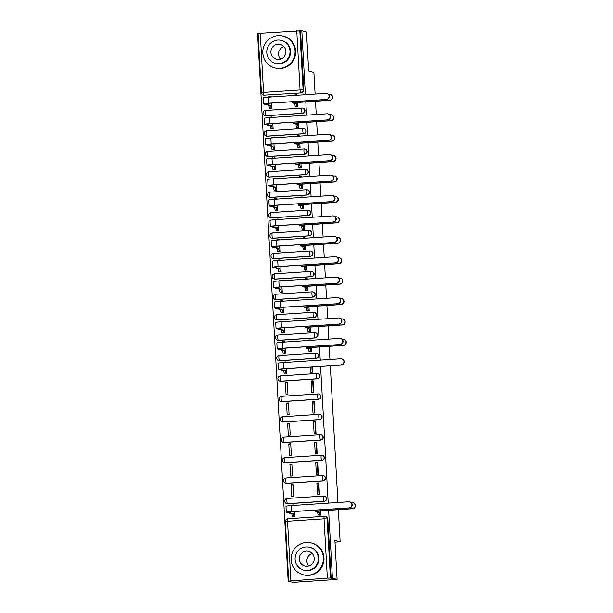 <?xml version="1.0" encoding="UTF-8"?>
<svg xmlns="http://www.w3.org/2000/svg" width="613" height="613" viewBox="0 0 613 613"><rect width="100%" height="100%" fill="white"/><g stroke="black" fill="none" stroke-linecap="round" stroke-linejoin="round"><path stroke-width="0.92" d="M266.05 115.773L302.561 113.351A2.628 2.582 -75.1 0 0 303.09 108.194L302.83 108.126A2.628 2.582 104.9 0 1 302.301 113.282L265.789 115.704A2.628 2.582 104.9 0 1 264.969 115.627L265.23 115.688A2.628 2.582 -75.1 0 0 266.05 115.773L265.789 115.704A2.628 0.46 86.2 0 1 265.176 112.961A2.628 0.46 86.2 0 1 265.467 110.463A2.628 2.628 0 0 0 264.969 115.627M267.191 136.193L303.696 133.772A2.628 2.582 -75.1 0 0 304.232 128.615L303.971 128.546A2.628 2.582 104.9 0 1 303.443 133.703L266.931 136.124A2.628 2.582 104.9 0 1 266.111 136.04L266.371 136.109A2.628 2.582 -75.1 0 0 267.191 136.193L266.931 136.124A2.628 0.46 86.2 0 1 266.318 133.381A2.628 0.46 86.2 0 1 266.609 130.883A2.628 2.628 0 0 0 266.111 136.04M268.333 156.614L304.837 154.192A2.628 2.582 -75.1 0 0 305.374 149.036L305.113 148.967A2.628 2.582 104.9 0 1 304.584 154.124L268.073 156.545A2.628 2.582 104.9 0 1 267.253 156.461L267.513 156.53A2.628 2.582 -75.1 0 0 268.333 156.614L268.073 156.545A2.628 0.46 86.2 0 1 267.46 153.802A2.628 0.46 86.2 0 1 267.751 151.304L304.24 148.89M269.475 177.034L305.979 174.605A2.628 2.582 -75.1 0 0 306.515 169.456L306.255 169.387A2.628 2.582 104.9 0 1 305.726 174.544L269.214 176.965A2.628 2.582 104.9 0 1 268.394 176.881L268.655 176.95A2.628 2.582 -75.1 0 0 269.475 177.034L269.214 176.965A2.628 0.46 86.2 0 1 268.601 174.222A2.628 0.46 86.2 0 1 268.892 171.724A2.628 2.628 0 0 0 268.394 176.881M270.617 197.455L307.121 195.026A2.628 2.582 -75.1 0 0 307.657 189.877L307.397 189.808A2.628 2.582 104.9 0 1 306.868 194.957L270.356 197.386A2.628 2.582 104.9 0 1 269.536 197.302L269.797 197.371A2.628 2.582 -75.1 0 0 270.617 197.455L270.356 197.386A2.628 0.46 86.2 0 1 269.743 194.643A2.628 0.46 86.2 0 1 270.034 192.145A2.628 2.628 0 0 0 269.536 197.302M271.758 217.876L308.262 215.447A2.628 2.582 -75.1 0 0 308.799 210.29L308.538 210.221A2.628 2.582 104.9 0 1 308.01 215.378L271.498 217.807A2.628 2.582 104.9 0 1 270.678 217.722L270.938 217.791A2.628 2.582 -75.1 0 0 271.758 217.876L271.498 217.807A2.628 0.46 86.2 0 1 270.885 215.063A2.628 0.46 86.2 0 1 271.176 212.565A2.628 2.628 0 0 0 270.678 217.722M272.9 238.288L309.404 235.867A2.628 2.582 -75.1 0 0 309.94 230.71L309.68 230.641A2.628 2.582 104.9 0 1 309.151 235.798L272.639 238.219A2.628 2.582 104.9 0 1 271.82 238.143L272.072 238.212A2.628 2.582 -75.1 0 0 272.9 238.288L272.639 238.219A2.628 0.46 86.2 0 1 272.026 235.484A2.628 0.46 86.2 0 1 272.318 232.986A2.628 2.628 0 0 0 271.82 238.143M274.042 258.709L310.546 256.288A2.628 2.582 -75.1 0 0 311.082 251.131L310.822 251.062A2.628 2.582 104.9 0 1 310.293 256.219L273.781 258.64A2.628 2.582 104.9 0 1 272.961 258.563L273.214 258.632A2.628 2.582 -75.1 0 0 274.042 258.709L273.781 258.64A2.628 0.46 86.2 0 1 273.168 255.897A2.628 0.46 86.2 0 1 273.459 253.407L309.94 250.985M275.183 279.13L311.688 276.708A2.628 2.582 -75.1 0 0 312.224 271.551L311.963 271.482A2.628 2.582 104.9 0 1 311.435 276.639L274.923 279.061A2.628 2.582 104.9 0 1 274.103 278.984L274.356 279.053A2.628 2.582 -75.1 0 0 275.183 279.13L274.923 279.061A2.628 0.46 86.2 0 1 274.31 276.317A2.628 0.46 86.2 0 1 274.601 273.827A2.628 2.628 0 0 0 274.103 278.984M276.325 299.55L312.829 297.129A2.628 2.582 -75.1 0 0 313.366 291.972L313.105 291.903A2.628 2.582 104.9 0 1 312.576 297.06L276.065 299.481A2.628 2.582 104.9 0 1 275.245 299.405L275.498 299.473A2.628 2.582 -75.1 0 0 276.325 299.55L276.065 299.481A2.628 0.46 86.2 0 1 275.452 296.738A2.628 0.46 86.2 0 1 275.743 294.248A2.628 2.628 0 0 0 275.245 299.405M277.467 319.971L313.971 317.549A2.628 2.582 -75.1 0 0 314.507 312.392L314.247 312.324A2.628 2.582 104.9 0 1 313.718 317.48L277.206 319.902A2.628 2.582 104.9 0 1 276.386 319.825L276.639 319.894A2.628 2.582 -75.1 0 0 277.467 319.971L277.206 319.902A2.628 0.46 86.2 0 1 276.593 317.159A2.628 0.46 86.2 0 1 276.884 314.661A2.628 2.628 0 0 0 276.386 319.825M278.608 340.391L315.113 337.97A2.628 2.582 -75.1 0 0 315.649 332.813L315.389 332.744A2.628 2.582 104.9 0 1 314.86 337.901L278.348 340.322A2.628 2.582 104.9 0 1 277.528 340.246L277.781 340.315A2.628 2.582 -75.1 0 0 278.608 340.391L278.348 340.322A2.628 0.46 86.2 0 1 277.735 337.579A2.628 0.46 86.2 0 1 278.026 335.081A2.628 2.628 0 0 0 277.528 340.246M279.75 360.812L316.254 358.39A2.628 2.582 -75.1 0 0 316.791 353.234L316.53 353.165A2.628 2.582 104.9 0 1 316.001 358.321L279.49 360.743A2.628 2.582 104.9 0 1 278.67 360.666L278.923 360.735A2.628 2.582 -75.1 0 0 279.75 360.812L279.49 360.743A2.628 0.46 86.2 0 1 278.877 358A2.628 0.46 86.2 0 1 279.168 355.502L315.649 353.088M280.892 381.232L317.396 378.811A2.628 2.582 -75.1 0 0 317.932 373.654L317.672 373.585A2.628 2.582 104.9 0 1 317.143 378.742L280.631 381.163A2.628 2.582 104.9 0 1 279.812 381.079L280.064 381.148A2.628 2.582 -75.1 0 0 280.892 381.232L280.631 381.163A2.628 0.46 86.2 0 1 280.018 378.42A2.628 0.46 86.2 0 1 280.31 375.922A2.628 2.628 0 0 0 279.812 381.079M282.034 401.653L318.538 399.232A2.628 2.582 -75.1 0 0 319.074 394.075L318.814 394.006A2.628 2.582 104.9 0 1 318.285 399.163L281.773 401.584A2.628 2.582 104.9 0 1 280.953 401.5L281.206 401.569A2.628 2.582 -75.1 0 0 282.034 401.653L281.773 401.584A2.628 0.46 86.2 0 1 281.16 398.841A2.628 0.46 86.2 0 1 281.451 396.343A2.628 2.628 0 0 0 280.953 401.5M283.175 422.073L319.679 419.652A2.628 2.582 -75.1 0 0 320.216 414.495L319.955 414.426A2.628 2.582 104.9 0 1 319.427 419.583L282.915 422.005A2.628 2.582 104.9 0 1 282.095 421.92L282.348 421.989A2.628 2.582 -75.1 0 0 283.175 422.073L282.915 422.005A2.628 0.46 86.2 0 1 282.302 419.261A2.628 0.46 86.2 0 1 282.593 416.763A2.628 2.628 0 0 0 282.095 421.92M284.317 442.494L320.821 440.065A2.628 2.582 -75.1 0 0 321.358 434.916L321.097 434.847A2.628 2.582 104.9 0 1 320.568 439.996L284.057 442.425A2.628 2.582 104.9 0 1 283.237 442.341L283.49 442.41A2.628 2.582 -75.1 0 0 284.317 442.494L284.057 442.425A2.628 0.46 86.2 0 1 283.444 439.682A2.628 0.46 86.2 0 1 283.735 437.184A2.628 2.628 0 0 0 283.237 442.341M285.459 462.915L321.963 460.486A2.628 2.582 -75.1 0 0 322.499 455.329L322.239 455.267A2.628 2.582 104.9 0 1 321.71 460.417L285.198 462.846A2.628 2.582 104.9 0 1 284.378 462.761L284.631 462.83A2.628 2.582 -75.1 0 0 285.459 462.915L285.198 462.846A2.628 0.46 86.2 0 1 284.585 460.102A2.628 0.46 86.2 0 1 284.876 457.605L321.358 455.191M286.6 483.328L323.105 480.906A2.628 2.582 -75.1 0 0 323.641 475.749L323.38 475.68A2.628 2.582 104.9 0 1 322.852 480.837L286.34 483.266A2.628 2.582 104.9 0 1 285.52 483.182L285.773 483.251A2.628 2.582 -75.1 0 0 286.6 483.328L286.34 483.266A2.628 0.46 86.2 0 1 285.727 480.523A2.628 0.46 86.2 0 1 286.018 478.025A2.628 2.628 0 0 0 285.52 483.182M287.742 503.748L324.246 501.327A2.628 2.582 -75.1 0 0 324.775 496.17L324.522 496.101A2.628 2.582 104.9 0 1 323.993 501.258L287.482 503.679A2.628 2.582 104.9 0 1 286.662 503.602L286.915 503.671A2.628 2.582 -75.1 0 0 287.742 503.748L287.482 503.679A2.628 0.46 86.2 0 1 286.869 500.936A2.628 0.46 86.2 0 1 287.16 498.446A2.628 2.628 0 0 0 286.662 503.602M258.111 33.661L257.575 33.692L288.179 581.109L327.365 578.105L324.047 518.813L287.543 521.234L290.853 580.534M338.353 509.679L340.146 541.8L334.92 540.405L337.096 579.415L292.845 582.35L288.179 581.109M258.142 33.416L300.531 30.842L303.849 90.142A2.628 2.582 104.9 0 1 301.42 92.931L264.18 95.161A2.628 2.582 104.9 0 1 263.36 95.076L264.088 95.276A2.628 2.582 -75.1 0 0 264.908 95.352M315.113 94.088L313.902 72.403L308.676 71.008L306.492 31.999L301.826 30.757L305.404 94.731M337.096 579.415L332.43 578.166L328.637 510.322M328.231 503.127L320.584 366.313M320.247 360.191L319.503 346.966M319.105 339.771L318.362 326.545M317.963 319.35L317.22 306.125M316.821 298.929L316.078 285.704M315.68 278.509L314.936 265.283M314.538 258.088L313.795 244.863M313.396 237.668L312.653 224.442M312.255 217.247L311.511 204.029M311.113 196.827L310.37 183.609M309.971 176.414L309.228 163.188M308.829 155.993L308.086 142.768M307.688 135.573L306.944 122.347M306.546 115.152L305.803 101.927M315.519 101.283L316.254 114.508M316.66 121.703L317.396 134.929M317.802 142.124L318.538 155.342M318.944 162.545L319.679 175.762M320.086 182.958L320.821 196.183M321.227 203.378L321.963 216.604M322.369 223.799L323.105 237.024M323.511 244.219L324.246 257.445M324.652 264.64L325.388 277.865M325.794 285.06L326.53 298.286M326.936 305.481L327.671 318.706M328.078 325.901L328.813 339.127M329.219 346.322L329.955 359.547M330.3 365.67L337.947 502.484M300.531 30.842L301.826 30.757M331.143 578.258L327.825 518.958L324.047 518.813A2.628 0.46 -93.8 0 1 324.346 516.315A2.628 0.46 -93.8 0 1 324.369 516.322A2.628 2.582 104.9 0 1 327.097 518.767L330.415 578.059L332.43 578.166M330.415 578.059L327.365 578.105M291.083 484.745L291.742 496.522L293.673 496.392L293.014 484.615L291.083 484.745L293.052 485.266M316.883 483.029L317.542 494.814L319.473 494.683L318.814 482.898L316.883 483.029L318.408 483.435L319.036 494.714M318.982 485.803L318.538 485.803M289.941 464.325L290.6 476.102L292.531 475.972L291.872 464.194L289.941 464.325L291.911 464.846M315.741 462.608L316.4 474.393L318.331 474.263L317.672 462.478L315.741 462.608L317.266 463.014L317.894 474.293M317.841 465.382L317.396 465.382M288.8 443.904L289.459 455.681L291.39 455.551L290.731 443.774L288.8 443.904L290.769 444.425M314.599 442.188L315.258 453.972L317.189 453.842L316.53 442.065L314.599 442.188L316.124 442.594L316.752 453.873M316.699 444.969L316.254 444.961M287.658 423.483L288.317 435.261L290.248 435.138L289.589 423.353L287.658 423.483L289.627 424.004M313.458 421.767L314.117 433.552L316.047 433.422L315.389 421.644L313.458 421.767L314.982 422.173L315.611 433.452M315.557 424.548L315.113 424.548M286.516 403.063L287.175 414.84L289.106 414.717L288.447 402.933L286.516 403.063L288.485 403.584M312.316 401.346L312.975 413.131L314.906 413.001L314.247 401.224L312.316 401.346L313.841 401.753L314.469 413.032M314.415 404.128L313.971 404.128M285.374 382.642L286.033 394.42L287.964 394.297L287.305 382.512L285.374 382.642L287.344 383.171M311.174 380.934L311.833 392.711L313.764 392.581L313.105 380.803L311.174 380.934L312.699 381.34L313.327 392.611M313.274 383.707L312.829 383.707M284.884 373.892L286.823 373.876L286.524 368.574M310.393 366.988L310.691 372.29L312.622 372.16L312.331 366.858M311.986 360.735L311.105 360.796M283.742 353.471L285.681 353.456L285.382 348.153M309.542 351.762L311.481 351.739L311.251 347.517M282.601 333.051L284.539 333.035L284.24 327.733M308.4 331.342L310.339 331.319L310.109 327.097M281.459 312.638L283.398 312.615L283.099 307.312M307.259 310.921L309.197 310.906L308.967 306.676M280.317 292.217L282.256 292.194L281.957 286.892M306.117 290.501L308.055 290.485L307.826 286.256M279.176 271.797L281.114 271.774L280.815 266.471M304.975 270.08L306.914 270.065L306.684 265.835M278.034 251.376L279.972 251.353L279.674 246.051M303.833 249.66L305.772 249.644L305.542 245.415M276.892 230.955L278.831 230.932L278.54 225.63M302.692 229.239L304.63 229.224L304.4 224.994M275.75 210.535L277.689 210.512L277.398 205.209M301.55 208.818L303.489 208.803L303.259 204.573M274.609 190.114L276.547 190.091L276.256 184.797M300.408 188.406L302.347 188.383L302.117 184.161M273.467 169.694L275.406 169.678L275.114 164.376M299.267 167.985L301.205 167.962L300.975 163.74M272.325 149.273L274.264 149.258L273.973 143.955M298.125 147.564L300.064 147.541L299.834 143.319M271.184 128.853L273.122 128.837L272.831 123.535M296.983 127.144L298.922 127.121L298.692 122.899M270.042 108.432L271.98 108.417L271.689 103.114M295.841 106.723L297.78 106.7L297.55 102.478M335.012 542.137L340.146 541.8M292.876 516.836L294.815 516.813L294.516 511.51M318.676 515.119L320.614 515.104L320.377 510.874M327.825 518.958A2.628 2.582 -75.1 0 0 325.917 516.59L325.196 516.399A2.628 2.628 0 0 0 324.346 516.315L287.834 518.736A2.628 0.46 -93.8 0 1 287.865 518.744L324.315 516.322M312.186 372.191L311.887 366.888M352.942 502.721L353.249 502.806A3.019 2.965 104.9 0 1 352.636 508.729L321.097 510.828L317.059 511.334L319.365 511.978L315.457 511.495A6.636 0.391 -3.2 0 1 315.35 511.434A6.636 0.391 -3.2 0 1 320.791 510.744L352.329 508.652A3.019 2.965 -75.1 0 0 352.942 502.721A3.019 2.965 -75.1 0 0 351.992 502.629L351.303 502.675M319.365 511.978L319.373 512.169A2.628 0.46 86.2 0 0 319.994 514.912L318.316 515.027A2.628 0.46 -93.8 0 1 317.703 512.284L317.687 512.085M319.005 515.211L318.316 515.027M317.404 503.848A2.628 0.46 -93.8 0 1 317.634 503.373A2.628 0.46 -93.8 0 1 317.664 503.373L319.289 503.265A2.628 0.46 86.2 0 0 319.082 503.733M319.963 503.426L319.342 503.265A2.628 0.46 86.2 0 0 319.312 503.258L317.634 503.373M320.614 515.081L319.994 514.912M349.096 507.786A3.019 2.965 -75.1 0 0 349.701 501.855A3.019 2.965 -75.1 0 0 348.759 501.763L291.413 505.572L291.75 511.594L349.402 507.87L292.056 511.679L288.018 512.184L293.573 513.886A2.628 0.46 86.2 0 0 294.186 516.629L294.815 516.79M349.701 501.855L350.008 501.94A3.019 2.965 104.9 0 1 349.402 507.87M293.566 513.686L291.888 513.801L286.424 512.345A6.636 0.391 -3.2 0 1 286.317 512.276A6.636 0.391 -3.2 0 1 291.75 511.594M293.206 516.92L292.516 516.736A2.628 0.46 -93.8 0 1 291.895 513.993L291.888 513.801M294.163 505.143L293.535 504.974A2.628 0.46 86.2 0 0 293.512 504.974A2.628 0.46 86.2 0 0 293.282 505.449M291.604 505.556A2.628 0.46 -93.8 0 1 291.834 505.081A2.628 0.46 -93.8 0 1 291.865 505.089L293.481 504.982M286.317 512.276L285.98 506.261A6.636 0.391 -3.2 0 1 291.413 505.572M308.875 565.968A7.617 7.486 104.9 0 1 312.209 553.462M323.396 557.776A16.413 16.13 -75.1 0 0 311.496 542.98A16.413 16.13 -75.1 0 0 291.144 559.914A16.413 16.13 -75.1 0 0 303.044 574.703A16.413 16.13 -75.1 0 0 323.396 557.776M303.044 574.703L303.634 574.864A16.413 16.13 -75.1 0 0 323.986 557.93A16.413 16.13 -75.1 0 0 312.086 543.133L311.496 542.98M309.772 547.279L310.316 547.424A11.816 11.616 104.9 0 1 318.883 558.075A11.816 11.616 104.9 0 1 304.232 570.266L303.688 570.121A11.816 11.616 -75.1 0 0 318.339 557.93A11.816 11.616 -75.1 0 0 309.772 547.279A11.816 11.616 -75.1 0 0 295.121 559.47A11.816 11.616 -75.1 0 0 303.688 570.121M299.251 559.194A7.617 7.486 -75.1 0 0 304.768 566.06A7.617 7.486 -75.1 0 0 314.216 558.205A7.617 7.486 -75.1 0 0 308.691 551.34A7.617 7.486 -75.1 0 0 299.251 559.194M280.539 59.139A7.617 7.486 104.9 0 1 283.873 46.626M295.06 50.94A16.413 16.13 -75.1 0 0 283.16 36.144A16.413 16.13 -75.1 0 0 262.808 53.078A16.413 16.13 -75.1 0 0 274.708 67.874A16.413 16.13 -75.1 0 0 295.06 50.94M274.708 67.874L275.298 68.028A16.413 16.13 -75.1 0 0 295.65 51.094A16.413 16.13 -75.1 0 0 283.75 36.305L283.16 36.144M281.436 40.443L281.98 40.588A11.816 11.616 104.9 0 1 290.547 51.239A11.816 11.616 104.9 0 1 275.888 63.43L275.352 63.285A11.816 11.616 -75.1 0 0 290.003 51.094A11.816 11.616 -75.1 0 0 281.436 40.443A11.816 11.616 -75.1 0 0 266.785 52.634A11.816 11.616 -75.1 0 0 275.352 63.285M270.915 52.366A7.617 7.486 -75.1 0 0 276.432 59.223A7.617 7.486 -75.1 0 0 285.88 51.369A7.617 7.486 -75.1 0 0 280.356 44.504A7.617 7.486 -75.1 0 0 270.915 52.366M343.809 339.364L344.115 339.441A3.019 2.965 104.9 0 1 343.502 345.372L311.963 347.464L307.925 347.977L310.232 348.613L306.324 348.13A6.636 0.391 -3.2 0 1 306.216 348.069A6.636 0.391 -3.2 0 1 311.657 347.387L343.196 345.288A3.019 2.965 -75.1 0 0 343.809 339.364A3.019 2.965 -75.1 0 0 342.859 339.273L342.169 339.318M310.232 348.613L310.239 348.812A2.628 0.46 86.2 0 0 310.86 351.555L309.182 351.663A2.628 0.46 -93.8 0 1 308.569 348.92L308.554 348.728M309.871 351.847L309.182 351.663M308.27 340.491A2.628 0.46 -93.8 0 1 308.5 340.016A2.628 0.46 -93.8 0 1 308.531 340.016L310.155 339.909M310.829 340.069L310.209 339.901A2.628 0.46 86.2 0 0 310.178 339.901A2.628 0.46 86.2 0 0 309.948 340.376M311.481 351.724L310.86 351.555M342.667 318.944L342.974 319.021A3.019 2.965 104.9 0 1 342.361 324.951L310.822 327.043L306.784 327.557L309.09 328.193L305.182 327.71A6.636 0.391 -3.2 0 1 305.075 327.649A6.636 0.391 -3.2 0 1 310.515 326.967L342.054 324.875A3.019 2.965 -75.1 0 0 342.667 318.944A3.019 2.965 -75.1 0 0 341.717 318.852L341.027 318.898M309.09 328.193L309.098 328.392A2.628 0.46 86.2 0 0 309.718 331.135L308.04 331.242A2.628 0.46 -93.8 0 1 307.427 328.499L307.412 328.307M308.73 331.426L308.04 331.242M307.128 320.07A2.628 0.46 -93.8 0 1 307.358 319.595A2.628 0.46 -93.8 0 1 307.389 319.595L309.013 319.488A2.628 0.46 86.2 0 0 308.806 319.955M309.688 319.649L309.067 319.488A2.628 0.46 86.2 0 0 309.036 319.48L307.358 319.595M310.339 331.304L309.718 331.135M341.525 298.523L341.832 298.6A3.019 2.965 104.9 0 1 341.219 304.531L309.68 306.623L305.642 307.136L307.948 307.772L304.04 307.289A6.636 0.391 -3.2 0 1 303.933 307.228A6.636 0.391 -3.2 0 1 309.373 306.546L340.912 304.454A3.019 2.965 -75.1 0 0 341.525 298.523A3.019 2.965 -75.1 0 0 340.583 298.431L339.886 298.477M307.948 307.772L307.956 307.971A2.628 0.46 86.2 0 0 308.577 310.714L306.898 310.822A2.628 0.46 -93.8 0 1 306.285 308.086L306.27 307.887M307.588 311.006L306.898 310.822M305.987 299.65A2.628 0.46 -93.8 0 1 306.216 299.175A2.628 0.46 -93.8 0 1 306.247 299.175L307.872 299.067A2.628 0.46 86.2 0 0 307.665 299.535M308.546 299.228L307.925 299.067A2.628 0.46 86.2 0 0 307.895 299.06L306.216 299.175M309.197 310.883L308.577 310.714M340.384 278.103L340.69 278.187A3.019 2.965 104.9 0 1 340.077 284.11L308.538 286.21L304.5 286.715L306.806 287.351L302.899 286.876A6.636 0.391 -3.2 0 1 302.791 286.807A6.636 0.391 -3.2 0 1 308.232 286.125L339.771 284.034A3.019 2.965 -75.1 0 0 340.384 278.103A3.019 2.965 -75.1 0 0 339.441 278.011L338.744 278.057M306.806 287.351L306.814 287.551A2.628 0.46 86.2 0 0 307.435 290.294L305.757 290.409A2.628 0.46 -93.8 0 1 305.144 287.666L305.128 287.466M306.446 290.593L305.757 290.409M304.845 279.229A2.628 0.46 -93.8 0 1 305.075 278.754A2.628 0.46 -93.8 0 1 305.105 278.754L306.73 278.647M307.404 278.808L306.784 278.647A2.628 0.46 86.2 0 0 306.753 278.639A2.628 0.46 86.2 0 0 306.523 279.114M308.055 290.462L307.435 290.294M339.242 257.682L339.548 257.766A3.019 2.965 104.9 0 1 338.935 263.69L307.397 265.789L303.358 266.295L305.665 266.939L301.757 266.456A6.636 0.391 -3.2 0 1 301.65 266.387A6.636 0.391 -3.2 0 1 307.09 265.705L338.629 263.613A3.019 2.965 -75.1 0 0 339.242 257.682A3.019 2.965 -75.1 0 0 338.299 257.59L337.602 257.636M305.665 266.939L305.672 267.13A2.628 0.46 86.2 0 0 306.293 269.873L304.615 269.988A2.628 0.46 -93.8 0 1 304.002 267.245L303.987 267.046M305.305 270.172L304.615 269.988M303.703 258.809A2.628 0.46 -93.8 0 1 303.933 258.334A2.628 0.46 -93.8 0 1 303.964 258.334L305.588 258.226M306.262 258.387L305.642 258.226A2.628 0.46 86.2 0 0 305.611 258.219A2.628 0.46 86.2 0 0 305.381 258.694M306.914 270.042L306.293 269.873M338.1 237.262L338.407 237.346A3.019 2.965 104.9 0 1 337.794 243.269L306.255 245.369L302.217 245.874L304.523 246.518L300.615 246.035A6.636 0.391 -3.2 0 1 300.508 245.974A6.636 0.391 -3.2 0 1 305.948 245.284L337.487 243.192A3.019 2.965 -75.1 0 0 338.1 237.262A3.019 2.965 -75.1 0 0 337.158 237.17L336.46 237.216M304.523 246.518L304.531 246.71A2.628 0.46 86.2 0 0 305.151 249.453L303.473 249.568A2.628 0.46 -93.8 0 1 302.86 246.824L302.845 246.625M304.163 249.752L303.473 249.568M302.561 238.388A2.628 0.46 -93.8 0 1 302.791 237.913A2.628 0.46 -93.8 0 1 302.822 237.913L304.446 237.806M305.121 237.974L304.5 237.806A2.628 0.46 86.2 0 0 304.469 237.798A2.628 0.46 86.2 0 0 304.24 238.281M305.772 249.621L305.151 249.453M336.958 216.841L337.265 216.925A3.019 2.965 104.9 0 1 336.652 222.856L305.113 224.948L301.075 225.454L303.381 226.097L299.473 225.615A6.636 0.391 -3.2 0 1 299.366 225.553A6.636 0.391 -3.2 0 1 304.807 224.864L336.345 222.772A3.019 2.965 -75.1 0 0 336.958 216.841A3.019 2.965 -75.1 0 0 336.016 216.749L335.319 216.795M303.381 226.097L303.389 226.289A2.628 0.46 86.2 0 0 304.01 229.032L302.332 229.147A2.628 0.46 -93.8 0 1 301.719 226.404L301.703 226.205M303.021 229.331L302.332 229.147M301.42 217.967A2.628 0.46 -93.8 0 1 301.65 217.492A2.628 0.46 -93.8 0 1 301.68 217.492L303.305 217.385A2.628 0.46 86.2 0 0 303.098 217.86M303.979 217.554L303.358 217.385A2.628 0.46 86.2 0 0 303.328 217.385L301.65 217.492M304.63 229.201L304.01 229.032M335.817 196.421L336.123 196.505A3.019 2.965 104.9 0 1 335.51 202.436L303.971 204.527L299.933 205.033L302.24 205.677L298.332 205.194A6.636 0.391 -3.2 0 1 298.224 205.133A6.636 0.391 -3.2 0 1 303.665 204.443L335.204 202.351A3.019 2.965 -75.1 0 0 335.817 196.421A3.019 2.965 -75.1 0 0 334.874 196.329L334.177 196.375M302.24 205.677L302.255 205.868A2.628 0.46 86.2 0 0 302.868 208.612L301.19 208.726A2.628 0.46 -93.8 0 1 300.577 205.983L300.562 205.784M301.88 208.91L301.19 208.726M300.278 197.547A2.628 0.46 -93.8 0 1 300.508 197.072A2.628 0.46 -93.8 0 1 300.539 197.079L302.163 196.965A2.628 0.46 86.2 0 0 301.956 197.44M302.837 197.133L302.217 196.965A2.628 0.46 86.2 0 0 302.186 196.965L300.508 197.072M303.489 208.78L302.868 208.612M334.675 176L334.982 176.084A3.019 2.965 104.9 0 1 334.369 182.015L302.83 184.107L298.792 184.613L301.098 185.256L297.19 184.774A6.636 0.391 -3.2 0 1 297.083 184.712A6.636 0.391 -3.2 0 1 302.523 184.023L334.062 181.931A3.019 2.965 -75.1 0 0 334.675 176A3.019 2.965 -75.1 0 0 333.733 175.908L333.035 175.954M301.098 185.256L301.113 185.448A2.628 0.46 86.2 0 0 301.726 188.191L300.048 188.306A2.628 0.46 -93.8 0 1 299.435 185.563L299.42 185.364M300.738 188.49L300.048 188.306M299.136 177.126A2.628 0.46 -93.8 0 1 299.366 176.651A2.628 0.46 -93.8 0 1 299.397 176.659L301.021 176.552M301.696 176.713L301.075 176.544A2.628 0.46 86.2 0 0 301.044 176.544A2.628 0.46 86.2 0 0 300.814 177.019M302.347 188.36L301.726 188.191M333.533 155.579L333.84 155.664A3.019 2.965 104.9 0 1 333.227 161.594L301.688 163.686L297.65 164.192L299.956 164.836L296.048 164.353A6.636 0.391 -3.2 0 1 295.941 164.292A6.636 0.391 -3.2 0 1 301.381 163.602L332.92 161.51A3.019 2.965 -75.1 0 0 333.533 155.579A3.019 2.965 -75.1 0 0 332.591 155.487L331.894 155.533M299.956 164.836L299.972 165.035A2.628 0.46 86.2 0 0 300.585 167.778L298.906 167.885A2.628 0.46 -93.8 0 1 298.293 165.142L298.278 164.943M299.596 168.069L298.906 167.885M297.995 156.706A2.628 0.46 -93.8 0 1 298.224 156.231A2.628 0.46 -93.8 0 1 298.255 156.238L299.88 156.131M300.554 156.292L299.933 156.123A2.628 0.46 86.2 0 0 299.903 156.123A2.628 0.46 86.2 0 0 299.673 156.599M301.205 167.939L300.585 167.778M332.392 135.159L332.698 135.243A3.019 2.965 104.9 0 1 332.085 141.174L300.546 143.266L296.508 143.779L298.815 144.415L294.907 143.932A6.636 0.391 -3.2 0 1 294.799 143.871A6.636 0.391 -3.2 0 1 300.24 143.181L331.779 141.09A3.019 2.965 -75.1 0 0 332.392 135.159A3.019 2.965 -75.1 0 0 331.449 135.067L330.752 135.113M298.815 144.415L298.83 144.614A2.628 0.46 86.2 0 0 299.443 147.358L297.765 147.465A2.628 0.46 -93.8 0 1 297.152 144.722L297.136 144.53M298.454 147.649L297.765 147.465M296.853 136.285A2.628 0.46 -93.8 0 1 297.083 135.81A2.628 0.46 -93.8 0 1 297.113 135.818L298.738 135.711M299.412 135.871L298.792 135.703A2.628 0.46 86.2 0 0 298.761 135.703A2.628 0.46 86.2 0 0 298.531 136.178M300.064 147.518L299.443 147.358M331.25 114.746L331.556 114.823A3.019 2.965 104.9 0 1 330.943 120.753L299.405 122.845L295.366 123.359L297.673 123.995L293.765 123.512A6.636 0.391 -3.2 0 1 293.665 123.451A6.636 0.391 -3.2 0 1 299.098 122.769L330.645 120.669A3.019 2.965 -75.1 0 0 331.25 114.746A3.019 2.965 -75.1 0 0 330.307 114.654L329.61 114.7M297.673 123.995L297.688 124.194A2.628 0.46 86.2 0 0 298.301 126.937L296.623 127.044A2.628 0.46 -93.8 0 1 296.01 124.301L295.995 124.11M297.313 127.228L296.623 127.044M295.711 115.872A2.628 0.46 -93.8 0 1 295.941 115.39A2.628 0.46 -93.8 0 1 295.972 115.397L297.596 115.29A2.628 0.46 86.2 0 0 297.389 115.757M298.27 115.451L297.65 115.282A2.628 0.46 86.2 0 0 297.619 115.282L295.941 115.39M298.922 127.098L298.301 126.937M330.108 94.325L330.415 94.402A3.019 2.965 104.9 0 1 329.802 100.333L298.263 102.425L294.225 102.938L296.531 103.574L292.623 103.091A6.636 0.391 -3.2 0 1 292.524 103.03A6.636 0.391 -3.2 0 1 297.956 102.348L329.503 100.248A3.019 2.965 -75.1 0 0 330.108 94.325A3.019 2.965 -75.1 0 0 329.166 94.233L328.468 94.279M296.531 103.574L296.546 103.773A2.628 0.46 86.2 0 0 297.159 106.516L295.481 106.624A2.628 0.46 -93.8 0 1 294.868 103.881L294.853 103.689M296.171 106.808L295.481 106.624M294.569 95.452A2.628 0.46 -93.8 0 1 294.799 94.977A2.628 0.46 -93.8 0 1 294.83 94.977L296.454 94.869A2.628 0.46 86.2 0 0 296.248 95.337M297.129 95.03L296.508 94.862A2.628 0.46 86.2 0 0 296.477 94.862L294.799 94.977M297.78 106.677L297.159 106.516M341.104 364.85A3.019 2.965 -75.1 0 0 341.717 358.919A3.019 2.965 -75.1 0 0 340.767 358.827L283.421 362.635L283.758 368.658L341.41 364.927L284.064 368.735L280.026 369.248L285.581 370.942A2.628 0.46 86.2 0 0 286.202 373.685L286.823 373.853M341.717 358.919L342.016 359.003A3.019 2.965 104.9 0 1 341.41 364.927M285.574 370.75L283.896 370.857L278.432 369.401A6.636 0.391 -3.2 0 1 278.325 369.34A6.636 0.391 -3.2 0 1 283.758 368.658M285.214 373.984L284.524 373.8A2.628 0.46 -93.8 0 1 283.903 371.057L283.896 370.857M286.171 362.206L285.551 362.038A2.628 0.46 86.2 0 0 285.52 362.03A2.628 0.46 86.2 0 0 285.29 362.513M283.612 362.62A2.628 0.46 -93.8 0 1 283.842 362.145A2.628 0.46 -93.8 0 1 283.873 362.145L285.489 362.038M278.325 369.34L277.988 363.317A6.636 0.391 -3.2 0 1 283.421 362.635M339.962 344.429A3.019 2.965 -75.1 0 0 340.575 338.499A3.019 2.965 -75.1 0 0 339.625 338.407L282.279 342.215L282.616 348.238L340.269 344.514L282.922 348.314L278.884 348.828L284.44 350.521A2.628 0.46 86.2 0 0 285.06 353.264L285.681 353.433M340.575 338.499L340.874 338.583A3.019 2.965 104.9 0 1 340.269 344.514M284.432 350.329L282.754 350.437L277.291 348.981A6.636 0.391 -3.2 0 1 277.183 348.92A6.636 0.391 -3.2 0 1 282.616 348.238M284.072 353.563L283.382 353.379A2.628 0.46 -93.8 0 1 282.762 350.636L282.754 350.437M285.03 341.786L284.409 341.617A2.628 0.46 86.2 0 0 284.378 341.617A2.628 0.46 86.2 0 0 284.148 342.092M282.47 342.2A2.628 0.46 -93.8 0 1 282.7 341.725A2.628 0.46 -93.8 0 1 282.731 341.725L284.348 341.617M277.183 348.92L276.846 342.897A6.636 0.391 -3.2 0 1 282.279 342.215M338.82 324.009A3.019 2.965 -75.1 0 0 339.433 318.078A3.019 2.965 -75.1 0 0 338.483 317.986L281.137 321.794L281.474 327.817L339.127 324.093L281.781 327.894L277.743 328.407L283.298 330.101A2.628 0.46 86.2 0 0 283.919 332.844L284.539 333.012M339.433 318.078L339.732 318.162A3.019 2.965 104.9 0 1 339.127 324.093M283.29 329.909L281.612 330.016L276.149 328.56A6.636 0.391 -3.2 0 1 276.042 328.499A6.636 0.391 -3.2 0 1 281.474 327.817M282.93 333.143L282.241 332.959A2.628 0.46 -93.8 0 1 281.62 330.215L281.612 330.016M283.888 321.365L283.267 321.197A2.628 0.46 86.2 0 0 283.237 321.197A2.628 0.46 86.2 0 0 283.007 321.672M281.329 321.779A2.628 0.46 -93.8 0 1 281.559 321.304A2.628 0.46 -93.8 0 1 281.589 321.312L283.206 321.197M276.042 328.499L275.704 322.476A6.636 0.391 -3.2 0 1 281.137 321.794M337.679 303.588A3.019 2.965 -75.1 0 0 338.292 297.657A3.019 2.965 -75.1 0 0 337.342 297.566L279.995 301.374L280.333 307.397L337.985 303.673L280.639 307.473L276.601 307.987L282.156 309.68A2.628 0.46 86.2 0 0 282.777 312.423L283.398 312.592M338.292 297.657L338.591 297.742A3.019 2.965 104.9 0 1 337.985 303.673M282.149 309.488L280.47 309.596L275.007 308.14A6.636 0.391 -3.2 0 1 274.9 308.078A6.636 0.391 -3.2 0 1 280.333 307.397M281.788 312.722L281.099 312.538A2.628 0.46 -93.8 0 1 280.478 309.795L280.47 309.596M282.746 300.945L282.126 300.776A2.628 0.46 86.2 0 0 282.095 300.776A2.628 0.46 86.2 0 0 281.865 301.251M280.187 301.358A2.628 0.46 -93.8 0 1 280.417 300.883A2.628 0.46 -93.8 0 1 280.447 300.891L282.064 300.784M274.9 308.078L274.563 302.056A6.636 0.391 -3.2 0 1 279.995 301.374M336.537 283.168A3.019 2.965 -75.1 0 0 337.15 277.237A3.019 2.965 -75.1 0 0 336.2 277.145L278.854 280.953L279.191 286.976L336.844 283.252L279.497 287.053L275.459 287.566L281.015 289.267A2.628 0.46 86.2 0 0 281.635 292.01L282.256 292.171M337.15 277.237L337.449 277.321A3.019 2.965 104.9 0 1 336.844 283.252M281.007 289.068L279.329 289.175L273.865 287.719A6.636 0.391 -3.2 0 1 273.758 287.658A6.636 0.391 -3.2 0 1 279.191 286.976M280.647 292.301L279.957 292.117A2.628 0.46 -93.8 0 1 279.336 289.374L279.329 289.175M281.605 280.524L280.984 280.356A2.628 0.46 86.2 0 0 280.953 280.356A2.628 0.46 86.2 0 0 280.723 280.831M279.045 280.938A2.628 0.46 -93.8 0 1 279.275 280.463A2.628 0.46 -93.8 0 1 279.306 280.47L280.923 280.363M273.758 287.658L273.421 281.643A6.636 0.391 -3.2 0 1 278.854 280.953M335.395 262.747A3.019 2.965 -75.1 0 0 336.008 256.816A3.019 2.965 -75.1 0 0 335.058 256.724L277.712 260.533L278.049 266.555L335.702 262.831L278.356 266.64L274.317 267.145L279.873 268.846A2.628 0.46 86.2 0 0 280.493 271.59L281.114 271.751M336.008 256.816L336.307 256.901A3.019 2.965 104.9 0 1 335.702 262.831M279.865 268.647L278.187 268.762L272.724 267.306A6.636 0.391 -3.2 0 1 272.616 267.237A6.636 0.391 -3.2 0 1 278.049 266.555M279.505 271.881L278.815 271.697A2.628 0.46 -93.8 0 1 278.195 268.954L278.187 268.762M280.463 260.104L279.842 259.935A2.628 0.46 86.2 0 0 279.812 259.935A2.628 0.46 86.2 0 0 279.582 260.41M277.904 260.517A2.628 0.46 -93.8 0 1 278.133 260.042A2.628 0.46 -93.8 0 1 278.164 260.05L279.781 259.943L278.133 260.042M272.616 267.237L272.279 261.222A6.636 0.391 -3.2 0 1 277.712 260.533M334.254 242.327A3.019 2.965 -75.1 0 0 334.867 236.403A3.019 2.965 -75.1 0 0 333.916 236.311L276.57 240.112L276.907 246.135L334.56 242.411L277.214 246.219L273.176 246.725L278.731 248.426A2.628 0.46 86.2 0 0 279.352 251.169L279.972 251.33M334.867 236.403L335.165 236.48A3.019 2.965 104.9 0 1 334.56 242.411M278.723 248.227L277.045 248.342L271.582 246.886A6.636 0.391 -3.2 0 1 271.475 246.817A6.636 0.391 -3.2 0 1 276.907 246.135M278.363 251.46L277.674 251.276A2.628 0.46 -93.8 0 1 277.053 248.533L277.045 248.342M279.321 239.683L278.7 239.514A2.628 0.46 86.2 0 0 278.67 239.514A2.628 0.46 86.2 0 0 278.44 239.989M276.762 240.104A2.628 0.46 -93.8 0 1 276.992 239.622A2.628 0.46 -93.8 0 1 277.022 239.629L278.639 239.522M271.475 246.817L271.138 240.802A6.636 0.391 -3.2 0 1 276.57 240.112M333.112 221.906A3.019 2.965 -75.1 0 0 333.725 215.983A3.019 2.965 -75.1 0 0 332.775 215.891L275.429 219.692L275.766 225.714L333.418 221.99L276.072 225.799L272.034 226.304L277.589 228.005A2.628 0.46 86.2 0 0 278.21 230.749L278.831 230.909M333.725 215.983L334.024 216.06A3.019 2.965 104.9 0 1 333.418 221.99M277.582 227.806L275.904 227.921L270.44 226.465A6.636 0.391 -3.2 0 1 270.333 226.404A6.636 0.391 -3.2 0 1 275.766 225.714M277.222 231.04L276.532 230.856A2.628 0.46 -93.8 0 1 275.911 228.113L275.904 227.921M278.179 219.262L277.559 219.094A2.628 0.46 86.2 0 0 277.528 219.094A2.628 0.46 86.2 0 0 277.298 219.569M275.62 219.684A2.628 0.46 -93.8 0 1 275.85 219.209A2.628 0.46 -93.8 0 1 275.881 219.209L277.497 219.102M270.333 226.404L269.996 220.381A6.636 0.391 -3.2 0 1 275.429 219.692M331.97 201.485A3.019 2.965 -75.1 0 0 332.583 195.562A3.019 2.965 -75.1 0 0 331.633 195.47L274.287 199.271L274.624 205.294L332.277 201.57L274.93 205.378L270.892 205.884L276.448 207.585A2.628 0.46 86.2 0 0 277.068 210.328L277.689 210.497M332.583 195.562L332.882 195.639A3.019 2.965 104.9 0 1 332.277 201.57M276.44 207.386L274.762 207.501L269.299 206.045A6.636 0.391 -3.2 0 1 269.191 205.983A6.636 0.391 -3.2 0 1 274.624 205.294M276.08 210.619L275.39 210.435A2.628 0.46 -93.8 0 1 274.77 207.692L274.762 207.501M277.038 198.842L276.417 198.673A2.628 0.46 86.2 0 0 276.386 198.673A2.628 0.46 86.2 0 0 276.156 199.148M274.478 199.263A2.628 0.46 -93.8 0 1 274.708 198.788A2.628 0.46 -93.8 0 1 274.739 198.788L276.356 198.681M269.191 205.983L268.854 199.961A6.636 0.391 -3.2 0 1 274.287 199.271M330.828 181.073A3.019 2.965 -75.1 0 0 331.441 175.142A3.019 2.965 -75.1 0 0 330.491 175.05L273.145 178.85L273.482 184.873L331.135 181.149L273.789 184.957L269.751 185.463L275.306 187.164A2.628 0.46 86.2 0 0 275.927 189.907L276.547 190.076M331.441 175.142L331.74 175.218A3.019 2.965 104.9 0 1 331.135 181.149M275.298 186.965L273.62 187.08L268.157 185.624A6.636 0.391 -3.2 0 1 268.05 185.563A6.636 0.391 -3.2 0 1 273.482 184.873M274.938 190.199L274.249 190.015A2.628 0.46 -93.8 0 1 273.628 187.272L273.62 187.08M275.896 178.421L275.275 178.26A2.628 0.46 86.2 0 0 275.245 178.253A2.628 0.46 86.2 0 0 275.015 178.728M273.337 178.843A2.628 0.46 -93.8 0 1 273.567 178.368A2.628 0.46 -93.8 0 1 273.597 178.368L275.214 178.26M268.05 185.563L267.712 179.54A6.636 0.391 -3.2 0 1 273.145 178.85M329.687 160.652A3.019 2.965 -75.1 0 0 330.3 154.721A3.019 2.965 -75.1 0 0 329.35 154.629L272.003 158.43L272.341 164.453L329.993 160.729L272.647 164.537L268.609 165.043L274.164 166.744A2.628 0.46 86.2 0 0 274.785 169.487L275.406 169.655M330.3 154.721L330.599 154.798A3.019 2.965 104.9 0 1 329.993 160.729M274.157 166.544L272.478 166.659L267.015 165.203A6.636 0.391 -3.2 0 1 266.908 165.142A6.636 0.391 -3.2 0 1 272.341 164.453M273.796 169.786L273.107 169.602A2.628 0.46 -93.8 0 1 272.486 166.859L272.478 166.659M274.754 158.001L274.134 157.84A2.628 0.46 86.2 0 0 274.103 157.832A2.628 0.46 86.2 0 0 273.873 158.307M272.195 158.422A2.628 0.46 -93.8 0 1 272.425 157.947A2.628 0.46 -93.8 0 1 272.456 157.947L272.425 157.947M266.908 165.142L266.571 159.119A6.636 0.391 -3.2 0 1 272.003 158.43M328.545 140.231A3.019 2.965 -75.1 0 0 329.158 134.301A3.019 2.965 -75.1 0 0 328.208 134.209L270.862 138.017L271.199 144.032L328.852 140.308L271.505 144.116L267.467 144.622L273.023 146.323A2.628 0.46 86.2 0 0 273.643 149.066L274.264 149.235M329.158 134.301L329.457 134.385A3.019 2.965 104.9 0 1 328.852 140.308M273.015 146.124L271.337 146.239L265.873 144.783A6.636 0.391 -3.2 0 1 265.766 144.722A6.636 0.391 -3.2 0 1 271.199 144.032M272.655 149.365L271.965 149.181A2.628 0.46 -93.8 0 1 271.344 146.438L271.337 146.239M273.613 137.58L272.992 137.419A2.628 0.46 86.2 0 0 272.961 137.412A2.628 0.46 86.2 0 0 272.731 137.887M271.053 138.002A2.628 0.46 -93.8 0 1 271.283 137.527A2.628 0.46 -93.8 0 1 271.314 137.527L272.938 137.419M265.766 144.722L265.429 138.699A6.636 0.391 -3.2 0 1 270.862 138.017M327.403 119.811A3.019 2.965 -75.1 0 0 328.016 113.88A3.019 2.965 -75.1 0 0 327.066 113.788L269.728 117.596L270.057 123.611L327.71 119.887L270.364 123.696L266.326 124.209L271.881 125.903A2.628 0.46 86.2 0 0 272.501 128.646L273.122 128.814M328.016 113.88L328.315 113.964A3.019 2.965 104.9 0 1 327.71 119.887M271.873 125.711L270.195 125.818L264.732 124.362A6.636 0.391 -3.2 0 1 264.624 124.301A6.636 0.391 -3.2 0 1 270.057 123.611M271.513 128.945L270.823 128.761A2.628 0.46 -93.8 0 1 270.203 126.017L270.195 125.818M272.471 117.16L271.85 116.999A2.628 0.46 86.2 0 0 271.82 116.991A2.628 0.46 86.2 0 0 271.59 117.466M269.912 117.581A2.628 0.46 -93.8 0 1 270.141 117.106A2.628 0.46 -93.8 0 1 270.172 117.106L271.797 116.999M264.624 124.301L264.287 118.278A6.636 0.391 -3.2 0 1 269.728 117.596M326.262 99.39A3.019 2.965 -75.1 0 0 326.875 93.46A3.019 2.965 -75.1 0 0 325.924 93.368L268.586 97.176L268.915 103.199L326.568 99.467L269.222 103.275L265.184 103.789L270.739 105.482A2.628 0.46 86.2 0 0 271.36 108.225L271.98 108.394M326.875 93.46L327.173 93.544A3.019 2.965 104.9 0 1 326.568 99.467M270.731 105.29L269.053 105.398L263.59 103.942A6.636 0.391 -3.2 0 1 263.483 103.881A6.636 0.391 -3.2 0 1 268.915 103.199M270.371 108.524L269.682 108.34A2.628 0.46 -93.8 0 1 269.061 105.597L269.053 105.398M271.329 96.747L270.708 96.578A2.628 0.46 86.2 0 0 270.678 96.578A2.628 0.46 86.2 0 0 270.448 97.053M268.77 97.16A2.628 0.46 -93.8 0 1 269 96.685A2.628 0.46 -93.8 0 1 269.03 96.685L270.655 96.578M263.483 103.881L263.146 97.858A6.636 0.391 -3.2 0 1 268.586 97.176M302.561 113.351L302.301 113.282A2.628 0.46 -93.8 0 1 301.688 110.539A2.628 0.46 86.2 0 1 301.979 108.041A2.628 0.46 86.2 0 1 302.01 108.041A2.628 2.582 104.9 0 1 302.83 108.126A2.628 2.628 0 0 0 301.979 108.041L265.467 110.463A2.628 0.46 86.2 0 1 265.498 110.47L301.956 108.049M303.696 133.772L303.443 133.703A2.628 0.46 -93.8 0 1 302.83 130.96A2.628 0.46 86.2 0 1 303.121 128.462A2.628 0.46 86.2 0 1 303.151 128.462A2.628 2.582 104.9 0 1 303.971 128.546A2.628 2.628 0 0 0 303.121 128.462L266.609 130.883A2.628 0.46 86.2 0 1 266.64 130.891L303.098 128.469M304.837 154.192L304.584 154.124A2.628 0.46 -93.8 0 1 303.964 151.38A2.628 0.46 86.2 0 1 304.263 148.882A2.628 2.582 104.9 0 1 305.113 148.967A2.628 2.628 0 0 0 304.263 148.882A2.628 0.46 86.2 0 0 304.263 148.882L267.751 151.304A2.628 0.46 86.2 0 0 267.751 151.304A2.628 2.628 0 0 0 267.253 156.461M305.979 174.605L305.726 174.544A2.628 0.46 -93.8 0 1 305.105 171.801A2.628 0.46 86.2 0 1 305.404 169.303L268.923 171.724A2.628 0.46 86.2 0 0 268.892 171.724L305.404 169.303A2.628 0.46 86.2 0 1 305.435 169.303A2.628 2.582 104.9 0 1 306.255 169.387A2.628 2.628 0 0 0 305.404 169.303M307.121 195.026L306.868 194.957A2.628 0.46 -93.8 0 1 306.247 192.214A2.628 0.46 86.2 0 1 306.546 189.724A2.628 0.46 86.2 0 1 306.577 189.724A2.628 2.582 104.9 0 1 307.397 189.808A2.628 2.628 0 0 0 306.546 189.724L270.034 192.145A2.628 0.46 86.2 0 1 270.065 192.145L306.515 189.731M308.262 215.447L308.01 215.378A2.628 0.46 -93.8 0 1 307.389 212.634A2.628 0.46 86.2 0 1 307.688 210.144A2.628 0.46 86.2 0 1 307.718 210.144A2.628 2.582 104.9 0 1 308.538 210.221A2.628 2.628 0 0 0 307.688 210.144L271.176 212.565A2.628 0.46 86.2 0 1 271.207 212.565L307.657 210.152M309.404 235.867L309.151 235.798A2.628 0.46 -93.8 0 1 308.531 233.055A2.628 0.46 86.2 0 1 308.829 230.565A2.628 0.46 86.2 0 1 308.86 230.565A2.628 2.582 104.9 0 1 309.68 230.641A2.628 2.628 0 0 0 308.829 230.565L272.318 232.986A2.628 0.46 86.2 0 1 272.348 232.986L308.799 230.565M310.546 256.288L310.293 256.219A2.628 0.46 -93.8 0 1 309.672 253.476A2.628 0.46 86.2 0 1 309.971 250.985A2.628 2.582 104.9 0 1 310.822 251.062A2.628 2.628 0 0 0 309.971 250.985A2.628 0.46 86.2 0 0 309.971 250.985L273.459 253.407A2.628 0.46 86.2 0 0 273.459 253.407A2.628 2.628 0 0 0 272.961 258.563M311.688 276.708L311.435 276.639A2.628 0.46 -93.8 0 1 310.814 273.896A2.628 0.46 86.2 0 1 311.113 271.398L274.632 273.827A2.628 0.46 86.2 0 0 274.601 273.827L311.113 271.398A2.628 0.46 86.2 0 1 311.143 271.406A2.628 2.582 104.9 0 1 311.963 271.482A2.628 2.628 0 0 0 311.113 271.398M312.829 297.129L312.576 297.06A2.628 0.46 -93.8 0 1 311.956 294.317A2.628 0.46 86.2 0 1 312.255 291.819A2.628 0.46 86.2 0 1 312.285 291.826A2.628 2.582 104.9 0 1 313.105 291.903A2.628 2.628 0 0 0 312.255 291.819L275.743 294.248A2.628 0.46 86.2 0 1 275.773 294.248L312.224 291.826M313.971 317.549L313.718 317.48A2.628 0.46 -93.8 0 1 313.097 314.737A2.628 0.46 86.2 0 1 313.396 312.239A2.628 0.46 86.2 0 1 313.427 312.247A2.628 2.582 104.9 0 1 314.247 312.324A2.628 2.628 0 0 0 313.396 312.239L276.884 314.661A2.628 0.46 86.2 0 1 276.915 314.668L313.366 312.247M315.113 337.97L314.86 337.901A2.628 0.46 -93.8 0 1 314.239 335.158A2.628 0.46 86.2 0 1 314.538 332.66A2.628 0.46 86.2 0 1 314.569 332.667A2.628 2.582 104.9 0 1 315.389 332.744A2.628 2.628 0 0 0 314.538 332.66L278.026 335.081A2.628 0.46 86.2 0 1 278.057 335.089L314.507 332.667M316.254 358.39L316.001 358.321A2.628 0.46 -93.8 0 1 315.381 355.578A2.628 0.46 86.2 0 1 315.68 353.08A2.628 2.582 104.9 0 1 316.53 353.165A2.628 2.628 0 0 0 315.68 353.08A2.628 0.46 86.2 0 0 315.68 353.08L279.168 355.502A2.628 0.46 86.2 0 0 279.168 355.502A2.628 2.628 0 0 0 278.67 360.666M317.396 378.811L317.143 378.742A2.628 0.46 -93.8 0 1 316.523 375.999A2.628 0.46 86.2 0 1 316.821 373.501L280.34 375.93A2.628 0.46 86.2 0 0 280.31 375.922L316.821 373.501A2.628 0.46 86.2 0 1 316.852 373.501A2.628 2.582 104.9 0 1 317.672 373.585A2.628 2.628 0 0 0 316.821 373.501M318.538 399.232L318.285 399.163A2.628 0.46 -93.8 0 1 317.664 396.419A2.628 0.46 86.2 0 1 317.963 393.921A2.628 0.46 86.2 0 1 317.994 393.921A2.628 2.582 104.9 0 1 318.814 394.006A2.628 2.628 0 0 0 317.963 393.921L281.451 396.343A2.628 0.46 86.2 0 1 281.482 396.35L317.932 393.929M319.679 419.652L319.427 419.583A2.628 0.46 -93.8 0 1 318.806 416.84A2.628 0.46 86.2 0 1 319.105 414.342A2.628 0.46 86.2 0 1 319.135 414.342A2.628 2.582 104.9 0 1 319.955 414.426A2.628 2.628 0 0 0 319.105 414.342L282.593 416.763A2.628 0.46 86.2 0 1 282.624 416.763L319.074 414.35M320.821 440.065L320.568 439.996A2.628 0.46 -93.8 0 1 319.948 437.261A2.628 0.46 86.2 0 1 320.247 434.763A2.628 0.46 86.2 0 1 320.277 434.763A2.628 2.582 104.9 0 1 321.097 434.847A2.628 2.628 0 0 0 320.247 434.763L283.735 437.184A2.628 0.46 86.2 0 1 283.765 437.184L320.216 434.77M321.963 460.486L321.71 460.417A2.628 0.46 -93.8 0 1 321.089 457.673A2.628 0.46 86.2 0 1 321.388 455.183A2.628 2.582 104.9 0 1 322.239 455.267A2.628 2.628 0 0 0 321.388 455.183A2.628 0.46 86.2 0 0 321.388 455.183L284.876 457.605A2.628 0.46 86.2 0 0 284.876 457.605A2.628 2.628 0 0 0 284.378 462.761M323.105 480.906L322.852 480.837A2.628 0.46 -93.8 0 1 322.231 478.094A2.628 0.46 86.2 0 1 322.53 475.604L286.049 478.025A2.628 0.46 86.2 0 0 286.018 478.025L322.53 475.604A2.628 0.46 86.2 0 1 322.553 475.604A2.628 2.582 104.9 0 1 323.38 475.68A2.628 2.628 0 0 0 322.53 475.604M324.246 501.327L323.993 501.258A2.628 0.46 -93.8 0 1 323.373 498.515A2.628 0.46 86.2 0 1 323.672 496.024A2.628 0.46 86.2 0 1 323.695 496.024A2.628 2.582 104.9 0 1 324.522 496.101A2.628 2.628 0 0 0 323.672 496.024L287.16 498.446A2.628 0.46 86.2 0 1 287.19 498.446L323.641 496.024M301.42 92.931L264.18 95.161A2.628 0.46 86.2 0 1 263.567 92.417L300.071 89.996L296.761 30.696M260.249 33.117L263.567 92.417L261.414 92.686A2.628 2.628 0 0 0 263.36 95.076M303.849 90.142L303.121 89.95A2.628 2.582 104.9 0 1 300.692 92.739A2.628 0.46 86.2 0 1 300.071 89.996L303.121 89.95L299.811 30.65M285.382 521.51L287.543 521.234A2.628 0.46 -93.8 0 1 287.834 518.736A2.628 2.628 0 0 0 285.382 521.51L288.7 580.802M319.373 512.169L317.703 512.284M320.791 510.744L320.737 509.771M291.895 513.993L293.573 513.886M292.516 516.736L294.186 516.629M310.239 348.812L308.569 348.92M311.657 347.387L311.603 346.414M309.098 328.392L307.427 328.499M310.515 326.967L310.462 325.993M307.956 307.971L306.285 308.086M309.373 306.546L309.32 305.573M306.814 287.551L305.144 287.666M308.232 286.125L308.178 285.152M305.672 267.13L304.002 267.245M307.09 265.705L307.036 264.732M304.531 246.71L302.86 246.824M305.948 245.284L305.895 244.311M303.389 226.289L301.719 226.404M304.807 224.864L304.753 223.891M302.255 205.868L300.577 205.983M303.665 204.443L303.611 203.47M301.113 185.448L299.435 185.563M302.523 184.023L302.47 183.049M299.972 165.035L298.293 165.142M301.381 163.602L301.328 162.637M298.83 144.614L297.152 144.722M300.24 143.181L300.186 142.216M297.688 124.194L296.01 124.301M299.098 122.769L299.044 121.795M296.546 103.773L294.868 103.881M297.956 102.348L297.903 101.375M283.903 371.057L285.581 370.942M284.524 373.8L286.202 373.685M282.762 350.636L284.44 350.521M283.382 353.379L285.06 353.264M281.62 330.215L283.298 330.101M282.241 332.959L283.919 332.844M280.478 309.795L282.156 309.68M281.099 312.538L282.777 312.423M279.336 289.374L281.015 289.267M279.957 292.117L281.635 292.01M278.195 268.954L279.873 268.846M278.815 271.697L280.493 271.59M277.053 248.533L278.731 248.426M277.674 251.276L279.352 251.169M275.911 228.113L277.589 228.005M276.532 230.856L278.21 230.749M274.77 207.692L276.448 207.585M275.39 210.435L277.068 210.328M273.628 187.272L275.306 187.164M274.249 190.015L275.927 189.907M272.486 166.859L274.164 166.744M273.107 169.602L274.785 169.487M271.344 146.438L273.023 146.323M271.965 149.181L273.643 149.066M270.203 126.017L271.881 125.903M270.823 128.761L272.501 128.646M269.061 105.597L270.739 105.482M269.682 108.34L271.36 108.225M258.096 33.393L261.414 92.686M315.35 511.434L315.281 510.131M291.834 505.081L293.512 504.974M310.178 339.901L308.5 340.016M306.216 348.069L306.148 346.774M305.075 327.649L305.006 326.354M303.933 307.228L303.864 305.933M306.753 278.639L305.075 278.754M302.791 286.807L302.722 285.512M305.611 258.219L303.933 258.334M301.65 266.387L301.581 265.092M304.469 237.798L302.791 237.913M300.508 245.974L300.439 244.671M299.366 225.553L299.297 224.258M298.224 205.133L298.156 203.838M301.044 176.544L299.366 176.651M297.083 184.712L297.014 183.417M299.903 156.123L298.224 156.231M295.941 164.292L295.872 162.997M298.761 135.703L297.083 135.81M294.799 143.871L294.73 142.576M293.665 123.451L293.589 122.156M292.524 103.03L292.447 101.735M283.842 362.145L285.52 362.03M282.7 341.725L284.378 341.617M281.559 321.304L283.237 321.197M280.417 300.883L282.095 300.776M279.275 280.463L280.953 280.356M276.992 239.622L278.67 239.514M275.85 219.209L277.528 219.094M274.708 198.788L276.386 198.673M273.567 178.368L275.245 178.253M271.283 137.527L272.961 137.412M270.141 117.106L271.82 116.991M269 96.685L270.678 96.578"/></g></svg>
